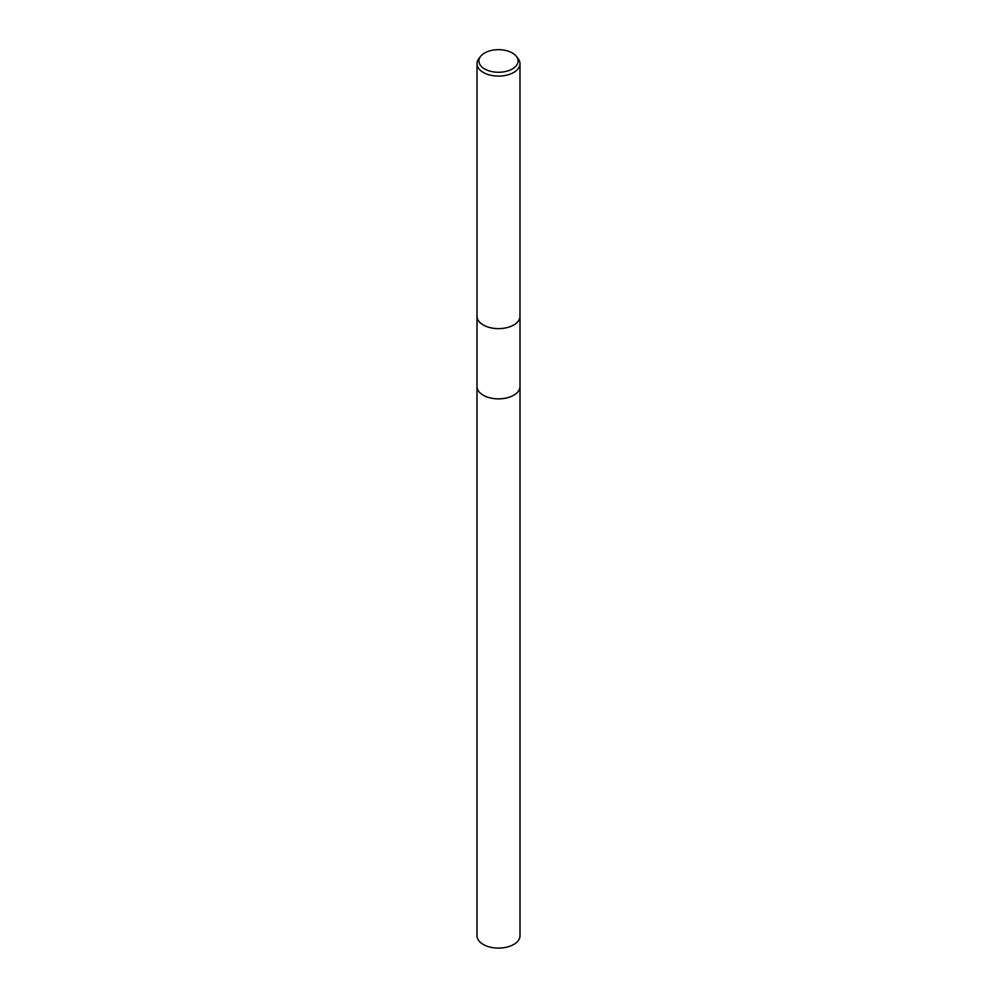 <?xml version="1.0" encoding="UTF-8"?>
<svg xmlns="http://www.w3.org/2000/svg" width="997" height="997" viewBox="0 0 997 997"><rect width="100%" height="100%" fill="white"/><g stroke="black" fill="none" stroke-linecap="round" stroke-linejoin="round"><path stroke-width="1.5" d="M520.01 386.2A21.51 12.413 180 0 1 520.01 386.45A21.51 12.413 180 0 1 513.704 395.223A21.51 12.413 180 0 1 490.275 397.915A21.51 12.413 180 0 1 476.99 386.45A21.51 12.413 180 0 1 476.99 386.2M520.01 386.275A21.51 12.413 180 0 1 513.704 395.223A21.51 12.413 180 0 1 490.125 397.89A21.51 12.413 180 0 1 476.99 386.275M519.985 315.75A21.51 12.413 180 0 1 520.01 316.211A21.51 12.413 180 0 1 513.704 324.997A21.51 12.413 180 0 1 490.275 327.689A21.51 12.413 180 0 1 476.99 316.211A21.51 12.413 180 0 1 477.015 315.75M516.371 56.355L518.116 58.599A21.485 12.413 180 0 1 519.985 63.671A21.485 12.413 180 0 1 513.692 72.445A21.485 12.413 180 0 1 490.275 75.136A21.485 12.413 180 0 1 477.015 63.671A21.485 12.413 180 0 1 478.884 58.599L480.629 56.355A19.579 11.303 180 0 1 484.654 52.978A19.579 11.303 180 0 1 516.371 56.355A19.579 11.303 180 0 1 512.346 68.955A19.579 11.303 180 0 1 487.396 70.276A19.579 11.303 180 0 1 480.629 56.355M520.01 386.45A21.51 12.413 180 0 1 506.725 397.928A21.51 12.413 180 0 1 483.296 395.236A21.51 12.413 180 0 1 476.99 386.45L476.99 935.684A21.51 12.413 180 0 0 483.296 944.458A21.51 12.413 180 0 0 506.725 947.15A21.51 12.413 180 0 0 520.01 935.684L520.01 316.211A21.485 12.413 180 0 1 513.692 324.985A21.485 12.413 180 0 1 490.275 327.677A21.485 12.413 180 0 1 477.015 316.211L477.015 63.671M476.99 386.45L476.99 316.211M519.985 316.211L519.985 63.671"/></g></svg>
